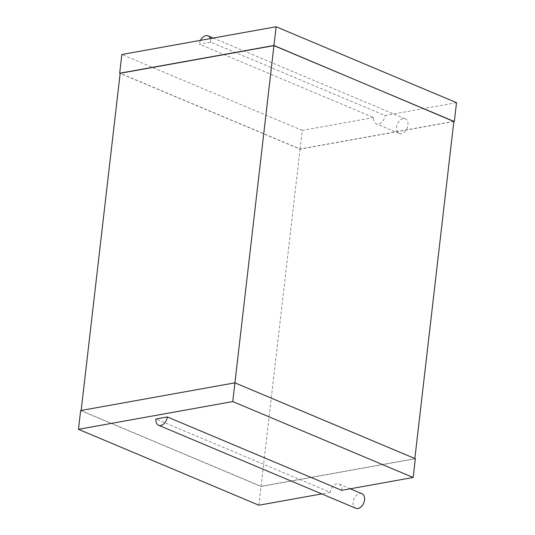 <?xml version="1.0" encoding="UTF-8"?>
<svg xmlns="http://www.w3.org/2000/svg" width="535" height="535" viewBox="0 0 535 535"><rect width="100%" height="100%" fill="white"/><g stroke="black" fill="none" stroke-linecap="round" stroke-linejoin="round"><path stroke-width="0.4" stroke-dasharray="2.67 2.01" d="M361.934 493.685A7.898 5.29 -67.2 0 0 359.734 493.471A7.898 5.29 -67.2 0 0 353.474 500.446A7.898 5.29 -67.2 0 0 355.802 508.25M341.704 490.327A7.898 5.29 -67.2 0 0 339.083 484.068A7.898 5.29 -67.2 0 0 336.883 483.854A7.898 5.29 -67.2 0 0 330.329 492.374L155.939 418.992M415.327 458.736L261.04 486.482L80.645 410.566M258.873 505.221L261.04 486.482M330.329 492.374L321.742 493.919M81.133 410.626L261.053 486.335L414.832 458.682L234.912 382.966L81.153 410.479M453.867 121.351L300.088 149.004L120.168 73.288M261.053 486.335L300.088 149.004M453.847 121.498L300.075 149.151L120.148 73.435M300.075 149.151L302.242 130.413L121.84 54.496M456.529 102.666L385.073 115.513L210.69 42.131L199.308 44.178L373.691 117.56A7.898 5.29 -67.2 0 0 376.319 123.819A7.898 5.29 -67.2 0 0 385.073 115.513M373.691 117.56L302.242 130.413M200.471 40.352A7.898 5.29 -67.2 0 0 199.308 44.178M403.102 118.656A7.898 5.29 -67.2 0 0 396.843 125.631A7.898 5.29 -67.2 0 0 399.17 133.436A7.898 5.29 -67.2 0 0 407.108 128.206A7.898 5.29 -67.2 0 0 405.303 118.87A7.898 5.29 -67.2 0 0 403.102 118.656M210.69 42.131A7.898 5.29 -67.2 0 0 210.375 38.573M350.291 488.783L339.083 484.068M405.303 118.87L213.258 38.059M399.17 133.436L376.319 123.819"/><path stroke-width="0.8" d="M413.16 477.481L232.758 401.564L234.925 382.826L415.327 458.736L413.16 477.481L341.704 490.327L167.321 416.946L155.939 418.992A7.898 5.29 -67.2 0 0 158.567 425.251L355.802 508.25A7.898 5.29 -67.2 0 0 363.74 503.02A7.898 5.29 -67.2 0 0 361.934 493.685L350.291 488.783M158.567 425.251A7.898 5.29 -67.2 0 0 167.321 416.946M321.742 493.919L258.873 505.221L78.471 429.311L80.645 410.566L234.925 382.826L273.947 45.635L120.168 73.288L81.153 410.479M232.758 401.564L78.471 429.311M414.852 458.535L453.867 121.351L273.947 45.635M453.847 121.498L273.96 45.488L119.673 73.235L121.84 54.496L276.127 26.75L273.96 45.488M120.148 73.435L119.673 73.235M454.355 121.405L456.529 102.666L276.127 26.75M210.375 38.573A7.898 5.29 -67.2 0 0 208.061 35.872A7.898 5.29 -67.2 0 0 205.861 35.658A7.898 5.29 -67.2 0 0 200.471 40.352M213.258 38.059L208.061 35.872"/></g></svg>

